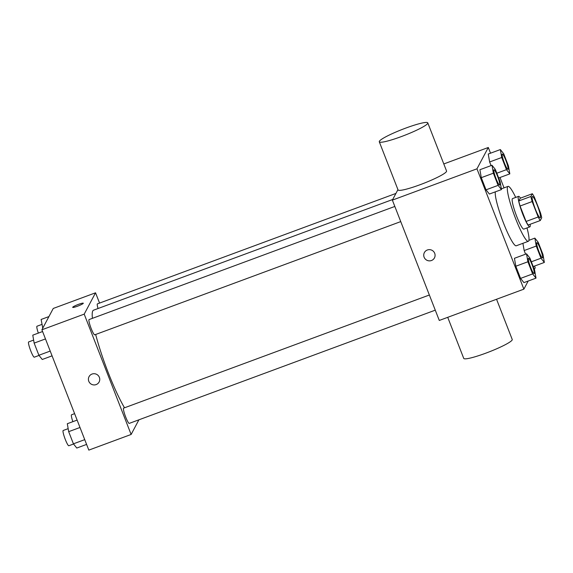 <?xml version="1.0" encoding="UTF-8"?>
<svg xmlns="http://www.w3.org/2000/svg" width="573" height="573" viewBox="0 0 573 573"><rect width="100%" height="100%" fill="white"/><g stroke="black" fill="none" stroke-linecap="round" stroke-linejoin="round"><path stroke-width="0.86" d="M540.403 217.668A11.388 1.59 -110.3 0 1 540.253 217.819A11.388 1.59 -110.3 0 1 534.81 207.691A11.388 1.59 -110.3 0 1 532.346 196.46A11.388 1.59 -110.3 0 1 537.546 205.929A11.388 1.59 -110.3 0 1 540.403 217.668M540.439 212.726L534.423 197.291A15.457 2.163 -110.3 0 0 532.331 193.738L530.877 196.475A15.457 2.163 -110.3 0 0 532.152 201.553L538.176 216.988A15.457 2.163 -110.3 0 0 540.26 220.541L541.714 217.804A15.457 2.163 -110.3 0 0 540.439 212.726M532.152 201.553L520.069 206.029L526.086 221.465L538.176 216.988M526.086 221.465A15.457 2.163 -110.3 0 0 528.177 225.01L540.26 220.541M520.069 206.029A15.457 2.163 -110.3 0 1 518.794 200.944L530.877 196.475M532.331 193.738L520.248 198.208L518.794 200.944M520.47 198.129A16.266 2.271 69.7 0 0 518.572 196.353A16.266 2.271 69.7 0 0 522.798 214.281A16.266 2.271 69.7 0 0 529.86 226.865A16.266 2.271 69.7 0 0 530.147 224.279M529.86 226.865L523.815 229.1A16.266 2.271 -110.3 0 1 516.753 216.515A16.266 2.271 -110.3 0 1 512.527 198.595L518.572 196.353M527.002 227.925A29.28 4.09 -110.3 0 1 528.729 240.918A29.28 4.09 -110.3 0 1 528.335 241.305A29.28 4.09 -110.3 0 1 514.332 215.269A29.28 4.09 -110.3 0 1 508.015 186.39A29.28 4.09 -110.3 0 1 515.714 197.413M528.335 241.305L516.244 245.781A29.28 4.09 -110.3 0 1 503.402 222.775A29.28 4.09 -110.3 0 1 495.33 191.848M491.992 165.26L479.909 169.73L481.284 177.673L486.026 189.835L489.385 194.046L501.475 189.577L500.093 181.627L495.359 169.472L491.992 165.26L493.367 173.204L498.109 185.358L501.475 189.577M500.344 149.56L488.253 154.03L489.636 161.973L491.047 165.604L489.636 161.973L501.719 157.503L506.46 169.658L509.82 173.87L508.444 165.926L503.703 153.772L500.344 149.56L501.719 157.503M490.524 153.192L488.303 147.483L476.958 168.82L523.872 289.15L528.191 281.028M534.344 269.46L535.218 267.813L534.53 266.065M504.039 187.858L500.007 177.501M526.523 253.825L514.439 258.294L515.815 266.237L520.556 278.392L523.915 282.611L536.006 278.134L534.623 270.191L529.882 258.036L526.523 253.825L527.898 261.768L532.639 273.923L536.006 278.134M524.166 250.537L522.913 243.31L524.166 250.537L525.577 254.168L524.166 250.537L536.249 246.068L540.991 258.222L544.35 262.434L542.975 254.491L538.233 242.329L534.867 238.117L536.249 246.068M397.941 189.634L392.369 200.12L439.283 320.45L523.872 289.15M392.369 200.12L476.958 168.82M434.434 257.929A5.694 5.594 28 0 1 425.18 258.939A5.694 5.594 28 0 1 432.035 250.315A5.694 5.594 28 0 1 431.462 260.522A5.694 5.594 28 0 1 424.378 252.586M443.796 163.95L488.303 147.483M427.787 122.887L446.553 171.019A26.029 3.18 158.7 0 1 446.474 171.528A26.029 3.18 158.7 0 1 421.742 184.098A26.029 3.18 158.7 0 1 398.056 189.928L379.29 141.796A26.029 3.18 158.7 0 1 402.382 129.376A26.029 3.18 158.7 0 1 427.787 122.887A26.029 3.18 158.7 0 1 427.709 123.396A26.029 3.18 158.7 0 1 402.977 135.966A26.029 3.18 158.7 0 1 379.29 141.796M447.728 317.327L463.736 358.39A26.029 3.18 -21.3 0 0 489.141 351.901A26.029 3.18 -21.3 0 0 512.233 339.481L496.547 299.256M124.52 407.797A56.999 7.965 -110.3 0 1 95.677 334.474M92.425 318.33A56.999 7.965 -110.3 0 1 93.557 310.179L392.691 199.497M400.742 221.601L94.717 334.825A8.137 1.139 -110.3 0 1 90.828 327.598A8.137 1.139 -110.3 0 1 89.073 319.576L394.833 206.445M435.272 310.165L129.247 423.39A8.137 1.139 -110.3 0 1 125.358 416.156A8.137 1.139 -110.3 0 1 123.603 408.134L429.363 295.009M98.047 308.518A8.137 1.139 -110.3 0 1 97.424 303.869L395.922 193.43M99.559 303.081L95.548 292.803L84.202 314.133L131.124 434.463L138.91 419.816M95.548 292.803L53.253 308.453L41.908 329.783L84.202 314.133M41.908 329.783L88.822 450.113L131.124 434.463M99.108 381.998A5.694 5.594 28 0 1 89.854 383.008A5.694 5.594 28 0 1 96.708 374.384A5.694 5.594 28 0 1 96.135 384.59A5.694 5.594 28 0 1 89.051 376.647M83.278 303.339A5.694 0.695 158.7 0 1 77.871 306.082A5.694 0.695 158.7 0 1 72.692 307.357A5.694 0.695 158.7 0 1 77.742 304.643A5.694 0.695 158.7 0 1 83.3 303.224A5.694 0.695 158.7 0 1 83.278 303.339M72.692 307.364A5.694 0.695 158.7 0 1 77.742 304.65A5.694 0.695 158.7 0 1 83.3 303.224M72.871 421.664A8.137 1.139 -110.3 0 1 71.525 414.795L74.612 413.649M48.934 316.575L41.12 319.462L42.782 328.136M42.502 327.405L43.333 327.097M38.341 333.106A8.137 1.139 -110.3 0 1 36.994 326.23L41.972 324.39M77.119 420.095L67.306 423.726L68.681 431.67L73.423 443.831L76.782 448.043L86.602 444.412M68.681 431.67L79.998 427.487M73.423 443.831L84.74 439.641M73.552 443.996L68.824 445.751A8.137 1.139 -110.3 0 1 64.935 438.517A8.137 1.139 -110.3 0 1 63.18 430.495L68.158 428.647M42.588 331.531L32.776 335.162L34.151 343.112L38.892 355.267L42.252 359.479L52.071 355.847M34.151 343.112L45.475 338.922M38.892 355.267L50.209 351.077M39.028 355.432L34.294 357.187A8.137 1.139 -110.3 0 1 30.405 349.953A8.137 1.139 -110.3 0 1 28.65 341.931L33.628 340.09M542.459 257.893A8.137 1.139 -110.3 0 1 542.43 257.907A8.137 1.139 -110.3 0 1 538.541 250.673A8.137 1.139 -110.3 0 1 536.786 242.651A8.137 1.139 -110.3 0 1 536.815 242.644A8.137 1.139 -110.3 0 1 540.547 249.391A8.137 1.139 -110.3 0 1 542.588 257.778A8.137 1.139 -110.3 0 1 542.481 257.886A8.137 1.139 -110.3 0 1 538.591 250.652A8.137 1.139 -110.3 0 1 536.837 242.63L536.786 242.651M528.929 240.316L534.867 238.117M531.35 261.789L540.991 258.222M533.205 266.56L544.35 262.434M507.929 169.329A8.137 1.139 -110.3 0 1 507.9 169.343A8.137 1.139 -110.3 0 1 504.018 162.109A8.137 1.139 -110.3 0 1 502.256 154.087A8.137 1.139 -110.3 0 1 502.285 154.08M488.253 154.03L489.636 161.973M496.82 173.225L506.46 169.658M498.682 177.995L509.82 173.87M508.058 169.214A8.137 1.139 -110.3 0 1 507.95 169.322A8.137 1.139 -110.3 0 1 504.061 162.095A8.137 1.139 -110.3 0 1 502.306 154.073A8.137 1.139 -110.3 0 1 506.016 160.834A8.137 1.139 -110.3 0 1 508.058 169.214M534.108 273.593A8.137 1.139 -110.3 0 1 534.086 273.608A8.137 1.139 -110.3 0 1 530.197 266.373A8.137 1.139 -110.3 0 1 528.442 258.351A8.137 1.139 -110.3 0 1 528.464 258.344L528.485 258.33A8.137 1.139 -110.3 0 1 532.202 265.098A8.137 1.139 -110.3 0 1 534.244 273.479A8.137 1.139 -110.3 0 1 534.136 273.586A8.137 1.139 -110.3 0 1 530.247 266.352A8.137 1.139 -110.3 0 1 528.485 258.33M514.439 258.294L515.815 266.237L527.898 261.768M515.815 266.237L520.556 278.392L532.639 273.923M520.556 278.392L523.915 282.611M499.577 185.036A8.137 1.139 -110.3 0 1 499.556 185.043A8.137 1.139 -110.3 0 1 495.666 177.809A8.137 1.139 -110.3 0 1 493.912 169.787A8.137 1.139 -110.3 0 1 493.933 169.78L493.962 169.773A8.137 1.139 -110.3 0 1 497.672 176.534A8.137 1.139 -110.3 0 1 499.713 184.921A8.137 1.139 -110.3 0 1 499.606 185.029A8.137 1.139 -110.3 0 1 495.717 177.795A8.137 1.139 -110.3 0 1 493.962 169.773M479.909 169.73L481.284 177.673L493.367 173.204M481.284 177.673L486.026 189.835L498.109 185.358M486.026 189.835L489.385 194.046M501.346 188.854L508.015 186.39"/></g></svg>

